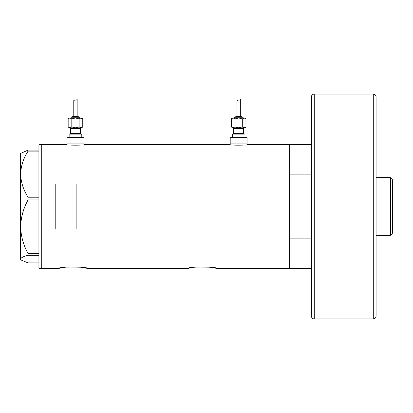 <?xml version="1.0" encoding="UTF-8"?>
<svg xmlns="http://www.w3.org/2000/svg" width="413" height="413" viewBox="0 0 413 413"><rect width="100%" height="100%" fill="white"/><g stroke="black" fill="none" stroke-linecap="round" stroke-linejoin="round"><path stroke-width="0.62" d="M84.247 144.658C84.789 145.34 66.132 145.34 66.679 144.658L67.03 144.71L67.03 143.115L83.896 143.115L83.896 137.632L67.03 137.632L67.03 143.115L83.896 143.115L83.896 144.71L229.85 144.658C229.308 145.34 247.96 145.34 247.418 144.658L247.067 144.71L247.067 143.115L230.201 143.115L230.201 144.71L229.85 144.658M67.686 266.963L80.881 267.226L87.128 268.342C88 266.586 58.145 266.586 59.018 268.342L63.096 267.541M64.154 267.376L65.047 267.252M196.986 266.963L210.186 267.226L216.427 268.342C217.305 266.586 187.45 266.586 188.323 268.342L192.401 267.541M193.46 267.376L194.347 267.252M76.87 184.059L55.786 184.059L55.786 228.941L76.87 228.941L76.87 184.059M311.438 268.342L289.652 268.342L289.652 144.658L247.418 144.658M66.679 144.658L41.734 144.658L41.734 268.342L41.734 144.658L38.92 144.658L38.92 268.342L59.018 268.342M188.323 268.342L87.128 268.342M311.438 238.848L289.652 238.848L289.652 268.342L216.427 268.342M28.084 197.202C23.417 190.006 20.939 182.329 20.65 174.162C20.908 166.103 23.386 158.427 28.084 151.127L28.084 150.084L20.65 153.445L20.65 226.758C20.924 217.3 23.402 208.348 28.084 199.902L28.084 197.202L38.92 197.202M38.92 151.127L28.084 151.127M28.084 150.084L38.92 150.084M38.92 262.916L28.084 262.916L21.115 260.02L20.65 259.096C20.908 257.758 23.386 256.488 28.084 255.275L28.084 253.613C23.396 245.141 20.918 236.19 20.65 226.758L20.65 259.555L21.115 260.02M38.92 255.275L28.084 255.275M28.084 253.613L38.92 253.613M38.92 199.902L28.084 199.902M311.438 144.658L289.652 144.658L289.652 174.152L311.438 174.152M390.383 177.688L392.35 179.655L392.35 233.345L390.383 235.312L390.383 177.688L376.088 177.688M390.383 235.312L376.088 235.312M314.247 318.934L373.28 318.934A2.808 2.808 0 0 0 376.088 316.126L376.088 96.874A2.808 2.808 0 0 0 373.28 94.066L314.247 94.066L314.247 318.934A2.808 2.808 0 0 1 311.438 316.126L311.438 96.874A2.808 2.808 0 0 1 314.247 94.066M69.838 127.793A0.702 0.702 0 0 1 70.546 128.5L70.546 133.414A0.702 0.702 0 0 1 69.838 134.122M81.082 127.793A0.702 0.702 0 0 0 80.38 128.5L80.38 133.414A0.702 0.702 0 0 0 81.082 134.122M80.029 117.958A0.702 0.702 0 0 0 79.327 117.256L71.599 117.256A0.702 0.702 0 0 0 70.897 117.958M78.625 117.256A0.702 0.702 0 0 0 77.923 116.549L73.003 116.549A0.702 0.702 0 0 0 72.301 117.256M69.735 117.979L68.16 118.934L69.136 117.958L81.789 117.958L82.765 118.934L82.765 126.817L80.938 127.793L81.789 127.793L82.765 126.817M76.684 99.894L77.148 99.265C77.381 100.782 73.576 99.481 73.777 100.834L73.777 116.549M77.148 99.265L77.148 116.549M69.136 137.632L69.136 134.122L81.789 134.122L81.789 137.632M69.988 127.793L68.16 126.817L69.136 127.793L80.938 127.793L75.46 127.793L71.81 126.817L69.988 127.793L75.46 127.793L79.115 126.817L81.191 127.772M69.054 127.524L69.735 127.772M73.777 100.834L74.485 100.039M69.988 117.958L71.81 118.934L75.46 117.958L79.115 118.934L80.938 117.958L82.765 118.934M81.872 118.226L80.938 117.958M79.115 118.934L79.115 126.817M71.81 118.934L71.81 126.817M68.16 118.934L68.16 126.817M233.015 127.793A0.702 0.702 0 0 1 233.717 128.5L233.717 133.414A0.702 0.702 0 0 1 233.015 134.122M244.259 127.793A0.702 0.702 0 0 0 243.556 128.5L243.556 133.414A0.702 0.702 0 0 0 244.259 134.122M243.205 117.958A0.702 0.702 0 0 0 242.498 117.256L234.77 117.256A0.702 0.702 0 0 0 234.068 117.958M241.796 117.256A0.702 0.702 0 0 0 241.094 116.549L236.174 116.549A0.702 0.702 0 0 0 235.472 117.256M232.906 117.979L231.332 118.934L232.312 117.958L244.961 117.958L245.936 118.934L245.936 126.817L244.114 127.793L244.961 127.793L245.936 126.817M239.855 99.894L240.325 99.265C240.557 100.782 236.752 99.481 236.948 100.834L236.948 116.549M240.325 99.265L240.325 116.549M232.312 137.632L232.312 134.122L244.961 134.122L244.961 137.632M230.201 137.632L247.067 137.632L247.067 143.115L230.201 143.115L230.201 137.632M233.159 127.793L231.332 126.817L232.312 127.793L244.114 127.793L238.637 127.793L234.987 126.817L233.159 127.793L238.637 127.793L242.286 126.817L244.367 127.772M232.225 127.524L232.906 127.772M236.948 100.834L237.661 100.039M233.159 117.958L234.987 118.934L238.637 117.958L242.286 118.934L244.114 117.958L245.936 118.934M245.043 118.226L244.114 117.958M242.286 118.934L242.286 126.817M234.987 118.934L234.987 126.817M231.332 118.934L231.332 126.817M373.28 318.934L373.28 94.066M80.38 128.5L70.546 128.5M70.546 133.414L80.38 133.414M243.556 128.5L233.717 128.5M233.717 133.414L243.556 133.414"/></g></svg>
